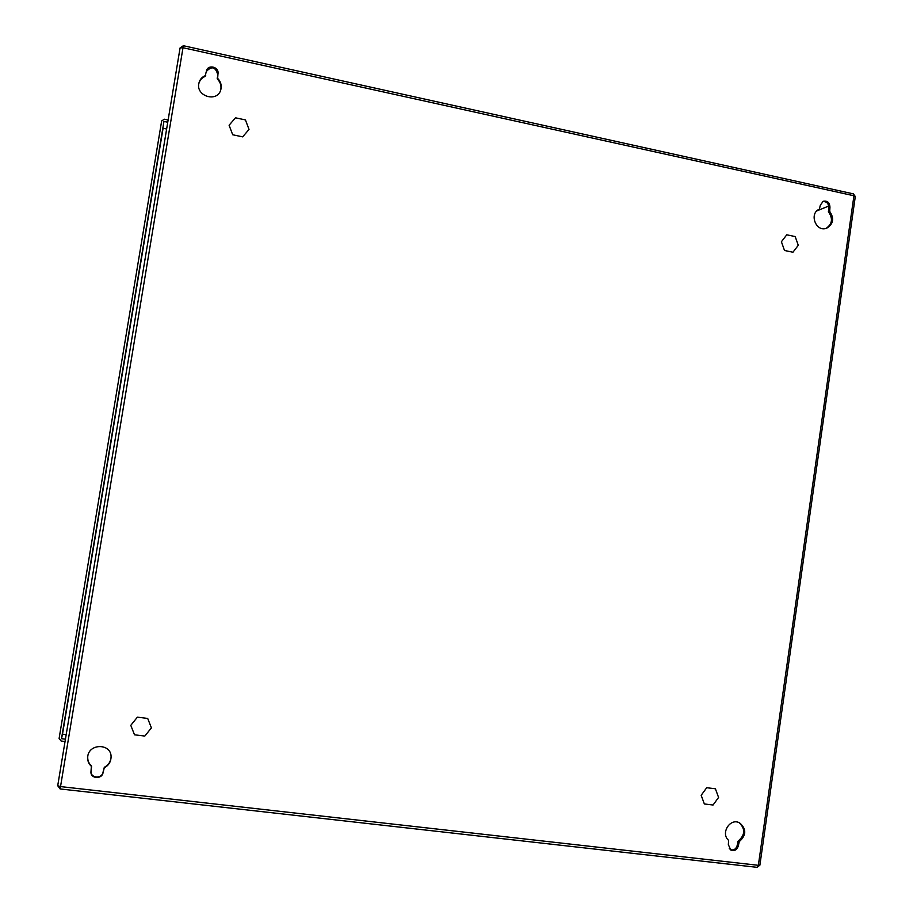 <?xml version="1.0" encoding="UTF-8"?>
<svg xmlns="http://www.w3.org/2000/svg" width="913" height="913" viewBox="0 0 913 913"><rect width="100%" height="100%" fill="white"/><g stroke="black" fill="none" stroke-linecap="round" stroke-linejoin="round"><path stroke-width="1.37" d="M65.428 739.176L61.502 738.697L163.952 121.429L167.764 122.228M65.051 741.493L61.114 741.025L59.117 738.412L161.658 120.95L164.329 119.204L168.129 120.002M137.395 717.162L147.701 718.44L151.398 727.878L144.825 736.061L134.508 734.805L130.787 725.344L137.395 717.162M235.474 117.811L245.437 119.923L249.021 129.441L242.664 136.859L232.701 134.77L229.095 125.229L235.474 117.811M786.766 234.801L795.2 236.581L798.282 245.3L792.941 252.239L784.495 250.47L781.402 241.74L786.766 234.801M706.708 787.714L715.404 788.786L718.577 797.437L713.064 805.015L704.357 803.965L701.173 795.303L706.708 787.714M217.967 73.862C219.428 66.866 207.742 63.967 206.441 71.009L205.242 75.676C201.876 77.103 199.764 79.591 198.908 83.14C195.485 96.481 217.83 102.907 220.855 89.508C221.813 85.331 220.752 81.622 217.659 78.37L217.967 73.862L217.465 79.134C220.421 82.216 221.517 85.754 220.786 89.748M739.279 841.603C746.435 835.224 746.572 829.004 739.701 822.944C730.297 817.432 720.209 833.204 728.597 840.359L728.346 844.639L730.799 850.037C734.554 851.35 737.065 849.935 738.32 845.792L739.279 841.603L738.218 841.021C745.179 834.984 745.499 828.878 739.176 822.704M90.969 771.576C90.147 778.892 102.21 779.725 103.089 772.421L104.276 767.844C108.613 765.482 110.872 761.921 111.078 757.162C111.66 743.102 88.344 743.045 87.694 757.162C87.454 760.826 88.687 763.884 91.368 766.338L90.992 771.359M829.951 207.274C829.723 202.56 827.475 200.563 823.218 201.271L820.319 205.174L819.383 209.157C808.633 213.505 816.085 232.712 826.756 228.159C833.409 224.005 834.391 218.412 829.712 211.394L829.951 207.274L828.764 207.753L828.525 211.873C833.078 218.504 832.302 223.993 826.185 228.353M738.32 845.792L737.259 845.198C736.186 849.044 733.858 850.551 730.286 849.695M737.259 845.198L738.218 841.021M91.368 766.338L91.414 765.836C88.744 763.394 87.511 760.346 87.739 756.694L87.694 757.162M111.078 757.139C110.713 761.693 108.453 765.094 104.299 767.331L103.112 771.907C102.245 779.109 90.364 778.435 91.003 771.211M91.414 765.836L91.677 767.034M198.817 83.654C199.719 80.23 201.807 77.833 205.071 76.441L205.756 75.094M206.361 71.488C211.69 65.77 215.502 66.82 217.785 74.626M822.624 201.568C826.619 201.351 828.662 203.405 828.764 207.753M729.259 848.634L731.701 850.026M816.895 210.88L828.742 206.041M163.073 128.265L62.495 734.2L66.181 734.645L62.506 734.2L61.491 738.697L163.073 128.277L166.634 129.018L163.073 128.277M855.298 196.535L853.37 193.761L853.94 195.77L855.298 196.535L759.878 865.182L758.349 865.307L757.082 867.327L60.144 788.946L60.532 786.584L758.349 865.307L853.94 195.77L182.999 47.727L60.532 786.584L57.713 785.716L180.078 47.944L183.353 45.718L853.062 193.807M738.822 842.277L737.761 841.695M217.362 77.525L217.18 78.301M217.659 78.37L217.465 79.134M205.242 75.676L205.071 76.441M829.712 211.394L828.525 211.873M829.472 210.629L828.274 211.108M182.999 47.727L183.353 45.718L180.078 47.944L182.999 47.727M60.155 788.9L57.713 785.716L180.078 47.944M205.767 75.06L205.596 75.836M57.713 785.716L60.144 788.946L757.082 867.327L759.878 865.182"/></g></svg>
